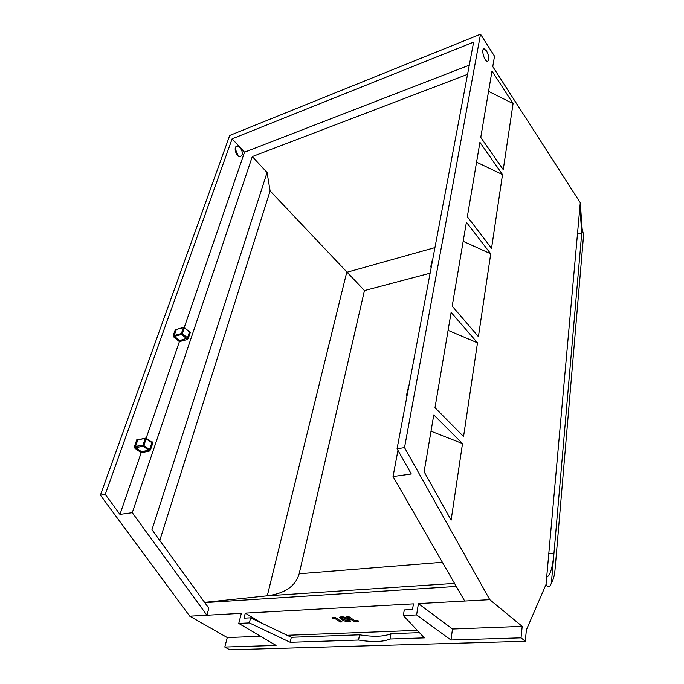 <?xml version="1.0" encoding="UTF-8"?>
<svg xmlns="http://www.w3.org/2000/svg" width="684" height="684" viewBox="0 0 684 684"><rect width="100%" height="100%" fill="white"/><g stroke="black" fill="none" stroke-linecap="round" stroke-linejoin="round"><path stroke-width="1.03" d="M334.296 618.062L340.264 621.995L342.086 621.918L334.921 617.182L332.099 617.319L332.21 618.165L334.296 618.062L334.476 617.199M348.652 619.08L350.584 621.123L348.908 621.739C345.873 621.594 343.479 620.833 341.735 619.456L339.709 617.515L341.342 616.737C344.454 616.891 346.882 617.678 348.652 619.08M262.331 623.423L245.291 613.112L413.444 603.869L412.52 609.495L404.278 609.923L403.338 615.557L416.607 614.916L450.961 640.019L452.492 629.024L418.42 603.596L464.684 601.048L393.043 476.534L411.315 474.003L397.062 448.781L404.526 447.618L480.527 34.2L494.506 56.199L492.754 66.587L580.271 202.686L546.02 584.478L526.398 629.844L525.269 641.267L521.037 637.847L522.191 626.382L489.77 599.671L404.526 447.618M287.135 635.291L417.274 630.357M354.509 620.439L357.433 620.303L358.707 621.158L353.919 621.38L346.788 616.6L348.652 616.506L354.509 620.439M342.017 617.669L340.829 616.78M348.908 621.739L349.25 619.995L348.387 619.995M347.626 620.884L343.582 619.379L341.974 617.874L342.675 617.592L346.797 619.165L348.267 620.508L347.626 620.884M342.838 616.78L342.675 617.592M346.797 619.165L347.01 618.097M577.45 234.193L581.742 233.056L582.127 228.67L583.606 234.868L554.998 570.071C554.502 575.62 553.296 579.972 551.372 583.136C549.936 586.94 548.388 587.778 546.721 585.658L546.02 584.478M579.887 207.004L581.742 233.056L551.372 583.136M582.127 228.67L580.271 202.686M548.782 553.741L553.954 553.322C552.604 567.6 550.175 575.577 546.67 577.245M486.581 50.967L484.212 48.897C480.784 48.273 484.169 61.363 487.444 61.389C489.582 60.047 489.291 56.575 486.581 50.967M462.504 443.583L451.115 520.156L424.14 471.763L433.776 414.88L462.504 443.583L431.014 431.194M503.244 169.666L480.758 137.398L492.001 71.008L513.068 103.609L503.244 169.666M491.548 248.301L467.334 216.708L479.92 142.34L502.509 174.574L491.548 248.301M478.407 336.631L452.192 306.124L466.394 222.257L490.727 253.798L478.407 336.631M463.555 436.546L434.99 407.707L451.124 312.4L477.492 342.821L463.555 436.546M238.1 155.849L235.185 148.582M525.269 641.267L229.747 649.8L224.797 647.038L276.071 645.448L238.759 623.423L249.344 622.91L290.196 642.302L358.553 640.053C372.737 642.302 383.237 641.96 390.051 639.018L424.371 637.881L403.338 615.557M480.527 34.2L229.721 135.458L100.394 495.156L189.725 616.173L227.285 637.556L224.797 647.038M100.394 495.156L105.25 494.395L232.107 138.852L473.627 42.117L397.062 448.781M464.684 601.048L489.77 599.671M452.492 629.024L522.191 626.382M450.961 640.019L521.037 637.847M488.564 91.331L513.068 103.609M476.568 162.168L502.509 174.574M463.162 241.315L490.727 253.798M448.088 330.338L477.492 342.821M240.101 147.573L237.262 146.137C232.953 146.162 236.048 157.158 240.221 156.645C243.085 155.106 243.042 152.079 240.101 147.573M227.285 637.556L260.57 636.291M189.725 616.173L241.358 613.334L238.759 623.423M132.277 512.684L252.302 156.585L267.068 172.505L151.976 529.681L208.842 608.247L206.91 615.224L132.277 512.684L119.957 514.394L105.25 494.395M151.557 442.044L152.284 441.907L152.848 442.916L150.506 449.815L149.129 451.201L141.195 452.671L134.987 448.362L134.449 446.49L136.851 439.598L137.809 439.846L135.406 446.729L135.671 447.669L141.4 451.654L141.195 452.671L119.957 514.394M189.288 331.646L190.332 332.313L188.297 338.306L187.014 339.597L179.396 341.607L173.813 336.998L174.454 336.348L179.601 340.606L179.396 341.607L146.171 438.179M232.107 138.852L244.539 152.199L184.278 327.397M252.302 156.585L467.557 74.351M397.951 450.354L393.043 476.534M244.539 152.199L469.292 65.151M267.068 172.505L270.112 190.922L364.452 290.572L430.125 273.19M364.452 290.572L299.173 573.765C295.625 586.102 284.997 593.447 267.29 595.798L204.602 602.382M418.42 603.596L416.607 614.916M204.773 602.63L456.271 586.427M245.291 613.112L244 618.156L250.626 617.814L249.344 622.91M250.626 617.814L291.333 637.291L290.196 642.302M358.553 640.053L359.553 634.812C373.695 637.052 384.169 636.667 390.966 633.675L390.051 639.018M291.333 637.291L359.553 634.812M390.966 633.675L419.42 632.64M267.29 595.798L346.72 272.317L434.938 247.608M270.112 190.922L159.765 540.446M340.264 621.995L340.495 620.867M332.39 617.301L332.21 618.165M342.017 618.054L341.735 619.456M353.919 621.38L354.15 620.2M348.558 619.02L348.267 620.508M173.813 336.998L173.317 335.237L175.403 329.252L176.292 329.483L174.206 335.468L181.371 333.544L183.44 327.533L184.21 327.371L176.292 329.483L183.577 327.337M136.851 439.598L138.724 439.436M175.403 329.252L176.891 329.158M145.435 438.128L137.809 439.846L145.256 438.393L142.87 445.31L143.837 445.558L143.144 446.25L142.87 445.31L134.449 446.49M134.987 448.362L135.671 447.669L143.144 446.25L148.864 450.269L149.129 451.201M190.332 332.313L184.338 327.773L182.269 333.775L181.371 333.544L181.619 334.425L174.454 336.348L174.206 335.468L173.317 335.237M179.601 340.606L187.407 338.076L189.442 332.073L184.347 327.482M188.297 338.306L182.269 333.775L181.619 334.425L186.766 338.717L187.014 339.597M151.617 442.163L152.848 442.916M141.4 451.654L148.864 450.269L149.548 449.576L143.837 445.558L146.214 438.632L145.786 438.059L145.256 438.393L151.899 442.676L149.548 449.576L150.506 449.815M432.126 260.228L432.741 259.296M431.168 267.624L430.74 266.726L431.194 267.487M432.502 259.356L430.74 266.726L431.108 266.409L431.245 267.239M408.091 387.674L408.75 386.725M299.173 573.765L442.377 562.274M408.51 386.785L406.45 395.455L406.937 396.327L406.45 395.455L407.168 395.113M408.69 387.033L406.98 396.096M266.914 595.841L454.518 583.384M431.416 266.324L432.698 259.501M342.205 616.737L341.974 617.874M545.473 585.735L546.721 585.658M483.391 49.214L484.212 48.897M236.185 146.556L237.262 146.137M151.72 442.163L146.231 438.256M348.575 619.037L348.267 620.619"/></g></svg>
